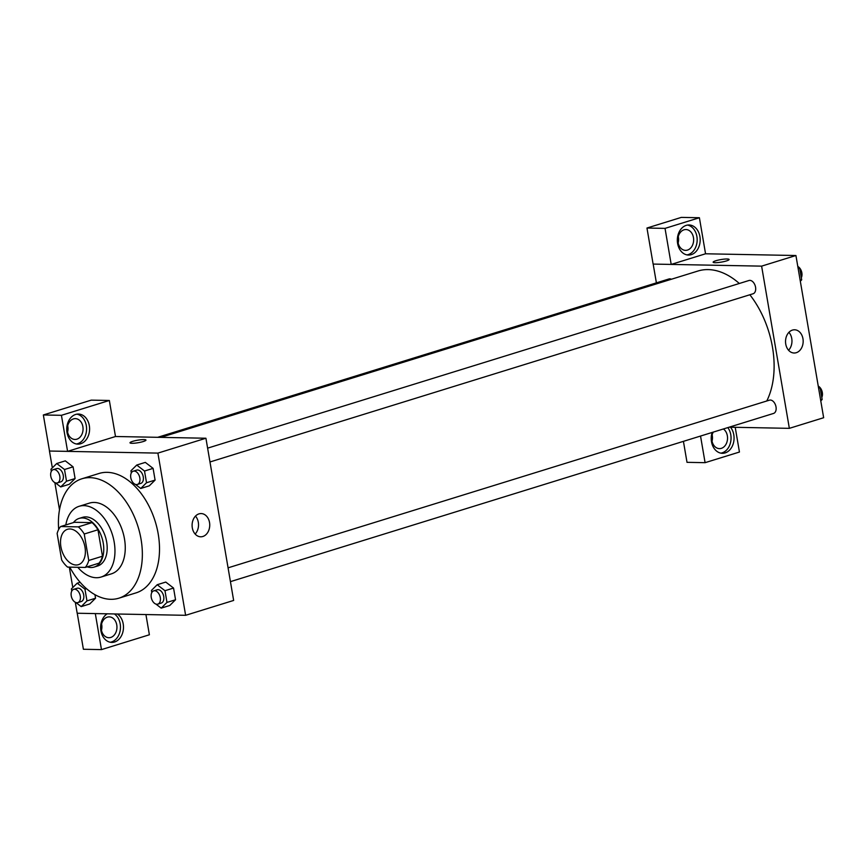 <?xml version="1.0" encoding="UTF-8"?>
<svg xmlns="http://www.w3.org/2000/svg" width="867" height="867" viewBox="0 0 867 867"><rect width="100%" height="100%" fill="white"/><g stroke="black" fill="none" stroke-linecap="round" stroke-linejoin="round"><path stroke-width="1.3" d="M76.025 565.002A18.521 11.694 72.8 0 1 61.275 548.605A18.521 11.694 72.8 0 1 67.474 529.293A18.521 11.694 72.8 0 1 84.11 543.522A18.521 11.694 72.8 0 1 78.431 564.677A18.521 11.694 72.8 0 1 76.025 565.002M88.759 560.461L84.24 534.018A24.872 15.693 72.8 0 0 78.323 526.876L60.647 526.54A24.872 15.693 72.8 0 0 57.135 533.498L61.655 559.941A24.872 15.693 72.8 0 0 67.572 567.094L85.248 567.43A24.872 15.693 72.8 0 0 88.759 560.461L102.479 556.213L97.96 529.77L84.24 534.018M102.479 556.213A24.872 15.693 72.8 0 1 98.968 563.182L85.248 567.43M97.96 529.77A24.872 15.693 72.8 0 0 92.043 522.628L74.367 522.292L60.647 526.54M87.155 566.834A25.468 16.072 -107.2 0 0 94.2 567.061A25.468 16.072 -107.2 0 0 102.024 537.973A25.468 16.072 -107.2 0 0 79.135 518.412A25.468 16.072 -107.2 0 0 73.446 522.573M79.135 518.412L82.571 517.35A25.468 16.072 72.8 0 1 105.449 536.911A25.468 16.072 72.8 0 1 97.635 565.999L94.2 567.061M92.043 522.628L78.323 526.876M77.792 567.289A37.043 23.376 -107.2 0 0 101.06 577.054A37.043 23.376 -107.2 0 0 112.428 534.755A37.043 23.376 -107.2 0 0 79.146 506.295A37.043 23.376 -107.2 0 0 65.827 524.936M101.06 577.054L111.344 573.867A37.043 23.376 -107.2 0 0 122.724 531.569A37.043 23.376 -107.2 0 0 89.431 503.109L79.146 506.295M69.772 567.126A62.5 39.448 -107.2 0 0 118.877 598.187A62.5 39.448 -107.2 0 0 138.07 526.811A62.5 39.448 -107.2 0 0 81.899 478.779A62.5 39.448 -107.2 0 0 58.685 529.434M81.899 478.779L99.055 473.469A62.5 39.448 72.8 0 1 155.226 521.5A62.5 39.448 72.8 0 1 136.032 592.876L118.877 598.187M75.31 602.283L77.185 613.24L185.625 615.31L157.902 453.105L49.452 451.035L52.334 467.877M54.859 482.616L59.498 509.796M69.306 567.126L72.795 587.544M75.906 602.543L81.195 606.607L89.767 603.952L95.543 598.23L94.936 594.664L95.543 598.23L86.971 600.885L84.966 589.17L77.185 583.188L71.408 588.91L71.777 591.056M55.445 482.865L60.733 486.929L69.306 484.274L75.093 478.551L73.088 466.847L65.307 460.865L56.734 463.52L50.958 469.242L51.326 471.388M135.458 484.404L140.747 488.468L149.319 485.813L155.095 480.09L153.091 468.375L145.32 462.393L136.737 465.048L130.96 470.77L131.329 472.916M155.908 604.071L161.197 608.135L169.769 605.48L175.546 599.758L173.552 588.054L165.77 582.071L157.198 584.726L151.422 590.449L151.79 592.594M143.25 441.541A8.106 1.29 170.3 0 1 134.786 443.167A8.106 1.29 170.3 0 1 129.996 442.809A8.106 1.29 170.3 0 1 137.766 440.176A8.106 1.29 170.3 0 1 145.97 440.078A8.106 1.29 170.3 0 1 143.25 441.541M67.583 451.36L61.427 415.315L109.34 400.478L115.495 436.524L67.583 451.36L49.452 451.035M185.625 615.31L233.646 600.441L205.923 438.236L157.902 453.105M205.923 438.236L115.495 436.502M145.97 440.078A8.106 1.29 -9.7 0 0 137.766 440.187A8.106 1.29 -9.7 0 0 129.996 442.809M67.019 432.557A15.042 11.423 -88.9 0 1 78.464 414.058A15.042 11.423 -88.9 0 1 89.594 429.328A15.042 11.423 -88.9 0 1 77.878 444.142A15.042 11.423 -88.9 0 1 67.019 432.557M76.383 443.991A15.042 11.423 91.1 0 0 86.581 429.263A15.042 11.423 91.1 0 0 76.946 414.166M73.424 418.913A10.415 7.911 -88.9 0 1 75.353 418.631A10.415 7.911 -88.9 0 1 83.026 427.919A10.415 7.911 -88.9 0 1 76.892 439.179A10.415 7.911 -88.9 0 1 74.963 439.461A10.415 7.911 -88.9 0 1 67.29 430.173A10.415 7.911 -88.9 0 1 73.424 418.913M67.691 425.73A10.415 7.911 -88.9 0 1 67.572 432.08M109.34 400.478L91.263 400.131L43.35 414.968L61.427 415.315M49.517 451.013L43.35 414.968M192.311 527.84A11.607 8.811 -88.9 0 1 201.144 513.567A11.607 8.811 -88.9 0 1 209.738 525.348A11.607 8.811 -88.9 0 1 200.7 536.792A11.607 8.811 -88.9 0 1 192.311 527.84M195.14 534.039A11.607 8.811 91.1 0 0 195.487 516.114M117.435 614.009A15.042 11.423 -88.9 0 1 123.103 631.035A15.042 11.423 -88.9 0 1 111.767 642.404A15.042 11.423 -88.9 0 1 100.908 630.808A15.042 11.423 -88.9 0 1 107.194 613.814M95.316 613.587L101.472 649.611L149.384 634.774L145.927 614.551M110.272 642.241A15.042 11.423 91.1 0 0 120.264 630.006A15.042 11.423 91.1 0 0 114.422 613.955M107.313 617.163A10.415 7.911 -88.9 0 1 109.242 616.881A10.415 7.911 -88.9 0 1 116.915 626.169A10.415 7.911 -88.9 0 1 110.781 637.44A10.415 7.911 -88.9 0 1 108.852 637.711A10.415 7.911 -88.9 0 1 101.179 628.423A10.415 7.911 -88.9 0 1 107.313 617.163M101.58 623.98A10.415 7.911 -88.9 0 1 101.45 630.331M101.472 649.611L83.395 649.264L77.239 613.24M160.839 437.369L697.978 271.013A78.702 49.679 72.8 0 1 739.323 283.487M749.857 294.769A78.702 49.679 72.8 0 1 766.764 400.998M230.438 581.638L773.548 413.44A6.947 4.378 -107.2 0 0 775.867 406.19A6.947 4.378 -107.2 0 0 770.34 400.045A6.947 4.378 -107.2 0 0 769.441 400.164L228.075 567.831M157.686 437.315L668.977 278.968A6.947 4.378 72.8 0 1 671.426 279.239M207.614 448.152L748.98 280.496A6.947 4.378 72.8 0 1 755.222 285.828A6.947 4.378 72.8 0 1 753.098 293.761L209.977 461.97M656.395 282.859L653.176 264.077M729.147 427.193L789.349 428.341L761.616 266.136L671.199 264.424L665.032 228.379L699.398 217.736L705.554 253.782L671.253 264.402M678.146 242.977A10.415 7.911 91.1 0 0 678.276 236.626M712.035 441.238A10.415 7.911 91.1 0 0 712.154 434.876M671.199 264.424L653.122 264.077L646.966 228.032L681.321 217.389L699.398 217.736M700.536 436.047L705.088 462.675L687.011 462.328L683.424 441.346M687.477 250.086A10.415 7.911 -88.9 0 1 685.537 250.368A10.415 7.911 -88.9 0 1 677.864 241.08A10.415 7.911 -88.9 0 1 684.009 229.809A10.415 7.911 -88.9 0 1 685.938 229.538A10.415 7.911 -88.9 0 1 693.611 238.826A10.415 7.911 -88.9 0 1 687.477 250.086M686.957 254.887A15.042 11.423 91.1 0 0 697.166 240.17A15.042 11.423 91.1 0 0 687.531 225.062M677.604 243.464A15.042 11.423 -88.9 0 1 689.037 224.965A15.042 11.423 -88.9 0 1 700.178 240.224A15.042 11.423 -88.9 0 1 688.463 255.05A15.042 11.423 -88.9 0 1 677.604 243.464M723.371 428.97A10.415 7.911 -88.9 0 1 727.467 439.504A10.415 7.911 -88.9 0 1 721.366 448.337A10.415 7.911 -88.9 0 1 719.426 448.618A10.415 7.911 -88.9 0 1 712.522 442.874A10.415 7.911 -88.9 0 1 713.259 432.102M720.845 453.148A15.042 11.423 91.1 0 0 730.372 443.156A15.042 11.423 91.1 0 0 727.825 427.594M730.491 427.214A15.042 11.423 -88.9 0 1 733.2 443.85A15.042 11.423 -88.9 0 1 722.352 453.3A15.042 11.423 -88.9 0 1 711.493 441.715A15.042 11.423 -88.9 0 1 712.143 432.449M705.088 462.675L739.443 452.032L735.216 427.301M665.032 228.379L646.966 228.032M789.349 428.341L823.65 417.721L795.928 255.516L705.554 253.782M792.416 330.099A11.607 8.811 -88.9 0 1 794.573 329.785A11.607 8.811 -88.9 0 1 803.167 341.565A11.607 8.811 -88.9 0 1 794.129 353.01A11.607 8.811 -88.9 0 1 785.578 342.649A11.607 8.811 -88.9 0 1 792.416 330.099M795.928 255.516L761.616 266.136M788.58 350.246A11.607 8.811 91.1 0 0 788.916 332.321M726.394 260.945A8.106 1.29 170.3 0 1 717.919 262.571A8.106 1.29 170.3 0 1 713.129 262.213A8.106 1.29 170.3 0 1 720.9 259.58A8.106 1.29 170.3 0 1 729.104 259.482A8.106 1.29 170.3 0 1 726.394 260.945M729.104 259.482A8.106 1.29 -9.7 0 0 720.9 259.58A8.106 1.29 -9.7 0 0 713.14 262.213M820.767 400.868L822.154 399.503L820.149 387.798L818.296 386.368M822.154 399.503L820.615 399.98M820.149 387.798L818.621 388.275M818.253 386.129A6.947 4.378 72.8 0 1 821.786 397.357M800.317 281.201L801.693 279.835L799.688 268.131L797.835 266.7M801.693 279.835L800.165 280.312M799.688 268.131L798.16 268.597M797.792 266.462A6.947 4.378 72.8 0 1 801.325 277.689M161.197 608.135L166.973 602.413L164.979 590.709L157.198 584.726M153.708 590.861L157.144 589.798A6.947 4.378 72.8 0 1 163.386 595.13A6.947 4.378 72.8 0 1 161.251 603.064L157.827 604.126A6.947 4.378 72.8 0 1 156.927 604.256A6.947 4.378 72.8 0 1 151.389 598.1A6.947 4.378 72.8 0 1 153.708 590.861A6.947 4.378 72.8 0 1 159.951 596.193A6.947 4.378 72.8 0 1 157.827 604.126M169.769 605.48L175.546 599.758L166.973 602.413M175.546 599.758L173.552 588.054L164.979 590.709M173.552 588.054L165.77 582.071M140.747 488.468L146.523 482.746L144.518 471.03L136.737 465.048M133.258 471.182L136.683 470.12A6.947 4.378 72.8 0 1 142.925 475.463A6.947 4.378 72.8 0 1 140.801 483.396L137.365 484.458A6.947 4.378 72.8 0 1 136.466 484.577A6.947 4.378 72.8 0 1 130.939 478.432A6.947 4.378 72.8 0 1 133.258 471.182A6.947 4.378 72.8 0 1 139.5 476.525A6.947 4.378 72.8 0 1 137.365 484.458M149.319 485.813L155.095 480.09L146.523 482.746M155.095 480.09L153.091 468.375L144.518 471.03M153.091 468.375L145.32 462.393M81.195 606.607L86.971 600.885M73.706 589.322L77.141 588.26A6.947 4.378 72.8 0 1 83.373 593.602A6.947 4.378 72.8 0 1 81.249 601.535L77.813 602.598A6.947 4.378 72.8 0 1 76.914 602.717A6.947 4.378 72.8 0 1 71.387 596.572A6.947 4.378 72.8 0 1 73.706 589.322A6.947 4.378 72.8 0 1 79.948 594.664A6.947 4.378 72.8 0 1 77.813 602.598M80.122 582.288L77.185 583.188M89.767 603.952L95.543 598.23M86.516 588.693L84.966 589.17M60.733 486.929L66.51 481.207L64.516 469.502L56.734 463.52M53.245 469.654L56.68 468.592A6.947 4.378 72.8 0 1 62.923 473.924A6.947 4.378 72.8 0 1 60.788 481.857L57.363 482.919A6.947 4.378 72.8 0 1 56.463 483.049A6.947 4.378 72.8 0 1 50.925 476.893A6.947 4.378 72.8 0 1 53.245 469.654A6.947 4.378 72.8 0 1 59.487 474.986A6.947 4.378 72.8 0 1 57.363 482.919M69.306 484.274L75.093 478.551L66.51 481.207M75.093 478.551L73.088 466.847L64.516 469.502M73.088 466.847L65.307 460.865"/></g></svg>
